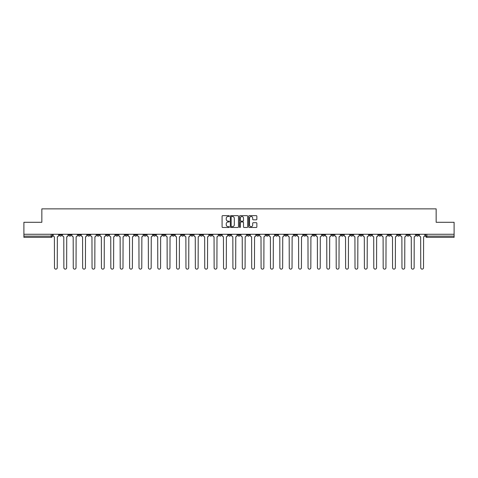 <?xml version="1.0" encoding="UTF-8"?>
<svg xmlns="http://www.w3.org/2000/svg" width="478" height="478" viewBox="0 0 478 478"><rect width="100%" height="100%" fill="white"/><g stroke="black" fill="none" stroke-linecap="round" stroke-linejoin="round"><path stroke-width="0.72" d="M229.368 216.074A0.412 0.412 0 0 0 228.956 215.662L222.676 215.662A0.592 0.592 0 0 0 222.085 216.253L222.085 226.889A0.592 0.592 0 0 0 222.676 227.48L228.956 227.48A0.412 0.412 0 0 0 229.368 227.068A0.412 0.412 0 0 0 228.956 226.656L228.143 226.656A1.888 1.888 0 0 1 226.249 224.762L226.249 223.877A1.888 1.888 0 0 1 228.143 221.983L228.956 221.983A0.412 0.412 0 0 0 229.368 221.571A0.412 0.412 0 0 0 228.956 221.159L228.143 221.159A1.888 1.888 0 0 1 226.249 219.265L226.249 218.38A1.888 1.888 0 0 1 228.143 216.492L228.956 216.492A0.412 0.412 0 0 0 229.368 216.074M369.279 234.274L369.279 234.937L371.687 234.937A1.207 1.207 0 0 1 370.48 236.138A1.207 1.207 0 0 1 369.279 234.937L369.279 234.274M312.929 234.274L312.929 234.937L315.337 234.937A1.207 1.207 0 0 1 314.13 236.138A1.207 1.207 0 0 1 312.929 234.937L312.929 234.274M303.536 234.274L303.536 234.937L305.944 234.937A1.207 1.207 0 0 1 304.743 236.138A1.207 1.207 0 0 1 303.536 234.937L303.536 234.274M247.186 234.274L247.186 234.937L249.594 234.937A1.207 1.207 0 0 1 248.393 236.138A1.207 1.207 0 0 1 247.186 234.937L247.186 234.274M237.793 234.274L237.793 234.937L240.207 234.937A1.207 1.207 0 0 1 239 236.138A1.207 1.207 0 0 1 237.793 234.937L237.793 234.274M228.406 234.274L228.406 234.937L230.814 234.937A1.207 1.207 0 0 1 229.607 236.138A1.207 1.207 0 0 1 228.406 234.937L228.406 234.274M209.621 234.274L209.621 234.937L212.029 234.937A1.207 1.207 0 0 1 210.828 236.138A1.207 1.207 0 0 1 209.621 234.937L209.621 234.274M190.841 234.937L190.841 234.274L190.841 234.937A1.207 1.207 0 0 0 192.042 236.138A1.207 1.207 0 0 1 190.841 234.937L193.249 234.937A1.207 1.207 0 0 1 192.042 236.138A1.207 1.207 0 0 0 193.249 234.937L193.249 234.274L193.249 234.937M181.449 234.937L181.449 234.274L181.449 234.937A1.207 1.207 0 0 0 182.65 236.138A1.207 1.207 0 0 1 181.449 234.937L183.857 234.937A1.207 1.207 0 0 1 182.65 236.138M172.056 234.937L172.056 234.274L172.056 234.937A1.207 1.207 0 0 0 173.257 236.138A1.207 1.207 0 0 1 172.056 234.937L174.464 234.937A1.207 1.207 0 0 1 173.257 236.138A1.207 1.207 0 0 0 174.464 234.937L174.464 234.274L174.464 234.937M162.663 234.274L162.663 234.937L165.071 234.937A1.207 1.207 0 0 1 163.87 236.138A1.207 1.207 0 0 1 162.663 234.937L162.663 234.274M153.271 234.274L153.271 234.937L155.679 234.937A1.207 1.207 0 0 1 154.478 236.138A1.207 1.207 0 0 1 153.271 234.937L153.271 234.274M143.884 234.274L143.884 234.937L146.292 234.937A1.207 1.207 0 0 1 145.085 236.138A1.207 1.207 0 0 1 143.884 234.937L143.884 234.274M134.491 234.937L134.491 234.274L134.491 234.937A1.207 1.207 0 0 0 135.692 236.138A1.207 1.207 0 0 1 134.491 234.937L136.899 234.937A1.207 1.207 0 0 1 135.692 236.138M115.706 234.937L115.706 234.274L115.706 234.937A1.207 1.207 0 0 0 116.913 236.138A1.207 1.207 0 0 1 115.706 234.937L118.114 234.937A1.207 1.207 0 0 1 116.913 236.138A1.207 1.207 0 0 0 118.114 234.937L118.114 234.274L118.114 234.937M106.313 234.937L106.313 234.274L106.313 234.937A1.207 1.207 0 0 0 107.52 236.138A1.207 1.207 0 0 1 106.313 234.937L108.721 234.937A1.207 1.207 0 0 1 107.52 236.138A1.207 1.207 0 0 0 108.721 234.937L108.721 234.274L108.721 234.937M96.926 234.937L96.926 234.274L96.926 234.937A1.207 1.207 0 0 0 98.127 236.138A1.207 1.207 0 0 1 96.926 234.937L99.334 234.937A1.207 1.207 0 0 1 98.127 236.138A1.207 1.207 0 0 0 99.334 234.937L99.334 234.274L99.334 234.937M87.534 234.937L87.534 234.274L87.534 234.937A1.207 1.207 0 0 0 88.735 236.138A1.207 1.207 0 0 1 87.534 234.937L89.942 234.937A1.207 1.207 0 0 1 88.735 236.138M78.141 234.937L78.141 234.274L78.141 234.937A1.207 1.207 0 0 0 79.348 236.138A1.207 1.207 0 0 1 78.141 234.937L80.549 234.937A1.207 1.207 0 0 1 79.348 236.138A1.207 1.207 0 0 0 80.549 234.937L80.549 234.274L80.549 234.937M68.748 234.937L68.748 234.274L68.748 234.937A1.207 1.207 0 0 0 69.955 236.138A1.207 1.207 0 0 1 68.748 234.937L71.156 234.937A1.207 1.207 0 0 1 69.955 236.138A1.207 1.207 0 0 0 71.156 234.937L71.156 234.274L71.156 234.937M256.268 219.826A0.592 0.592 0 0 0 256.859 219.235L256.859 216.253A0.592 0.592 0 0 0 256.268 215.662L249.295 215.662A0.592 0.592 0 0 0 248.703 216.253L248.703 226.889A0.592 0.592 0 0 0 249.295 227.48L256.268 227.48A0.592 0.592 0 0 0 256.859 226.889L256.859 223.286A0.592 0.592 0 0 0 256.268 222.694L253.286 222.694A0.592 0.592 0 0 0 252.695 223.286L252.695 225.072A1.583 1.583 0 0 1 251.111 226.656A1.583 1.583 0 0 1 249.534 225.072L249.534 218.07A1.583 1.583 0 0 1 251.111 216.492A1.583 1.583 0 0 1 252.695 218.07L252.695 219.235A0.592 0.592 0 0 0 253.286 219.826L256.268 219.826M23.9 234.274L23.9 222.294L41.843 222.294L41.843 208.868L436.157 208.868L436.157 222.294L454.1 222.294L454.1 234.274L23.9 234.274L23.9 236.138L52.377 236.138L52.377 234.274M238.48 216.253A0.592 0.592 0 0 0 237.895 215.662L230.922 215.662A0.592 0.592 0 0 0 230.33 216.253L230.33 226.889A0.592 0.592 0 0 0 230.922 227.48L237.895 227.48A0.592 0.592 0 0 0 238.48 226.889L238.48 216.253M240.105 215.662L247.078 215.662A0.592 0.592 0 0 1 247.67 216.253L247.67 226.889A0.592 0.592 0 0 1 247.078 227.48L244.097 227.48A0.592 0.592 0 0 1 243.505 226.889L243.505 222.575A0.592 0.592 0 0 0 242.914 221.983L240.936 221.983A0.592 0.592 0 0 0 240.344 222.575L240.344 227.068A0.412 0.412 0 0 1 239.932 227.48A0.412 0.412 0 0 1 239.52 227.068L239.52 216.253A0.592 0.592 0 0 1 240.105 215.662M425.623 234.274L425.623 236.138L454.1 236.138L454.1 237.345L426.83 237.345A1.207 1.207 0 0 1 425.623 236.138A1.207 1.207 0 0 0 426.83 237.345L426.83 234.274M454.1 234.274L454.1 236.138M52.377 236.138A1.207 1.207 0 0 1 51.17 237.345L23.9 237.345L23.9 236.138M418.638 234.937L418.638 234.274L418.638 234.937A1.207 1.207 0 0 1 417.437 236.138A1.207 1.207 0 0 1 416.23 234.937L418.638 234.937A1.207 1.207 0 0 1 417.437 236.138M416.23 234.274L416.23 234.937M409.252 234.274L409.252 234.937A1.207 1.207 0 0 1 408.045 236.138A1.207 1.207 0 0 1 406.844 234.937A1.207 1.207 0 0 0 408.045 236.138M406.844 234.274L406.844 234.937L409.252 234.937M399.859 234.274L399.859 234.937A1.207 1.207 0 0 1 398.652 236.138A1.207 1.207 0 0 1 397.451 234.937L399.859 234.937A1.207 1.207 0 0 1 398.652 236.138M397.451 234.274L397.451 234.937M390.466 234.274L390.466 234.937A1.207 1.207 0 0 1 389.265 236.138A1.207 1.207 0 0 1 388.058 234.937A1.207 1.207 0 0 0 389.265 236.138M388.058 234.274L388.058 234.937L390.466 234.937M381.074 234.274L381.074 234.937A1.207 1.207 0 0 1 379.873 236.138A1.207 1.207 0 0 1 378.666 234.937L381.074 234.937M378.666 234.274L378.666 234.937M371.687 234.274L371.687 234.937A1.207 1.207 0 0 1 370.48 236.138M362.294 234.274L362.294 234.937A1.207 1.207 0 0 1 361.087 236.138A1.207 1.207 0 0 1 359.886 234.937L362.294 234.937M359.886 234.274L359.886 234.937M352.901 234.274L352.901 234.937A1.207 1.207 0 0 1 351.694 236.138A1.207 1.207 0 0 1 350.494 234.937L352.901 234.937M350.494 234.274L350.494 234.937M343.509 234.274L343.509 234.937A1.207 1.207 0 0 1 342.308 236.138A1.207 1.207 0 0 1 341.101 234.937A1.207 1.207 0 0 0 342.308 236.138M341.101 234.274L341.101 234.937L343.509 234.937M334.116 234.274L334.116 234.937A1.207 1.207 0 0 1 332.915 236.138A1.207 1.207 0 0 1 331.708 234.937L334.116 234.937M331.708 234.274L331.708 234.937M324.729 234.274L324.729 234.937A1.207 1.207 0 0 1 323.522 236.138A1.207 1.207 0 0 1 322.321 234.937L324.729 234.937M322.321 234.274L322.321 234.937M315.337 234.274L315.337 234.937M305.944 234.274L305.944 234.937L305.944 234.274M296.551 234.274L296.551 234.937A1.207 1.207 0 0 1 295.35 236.138A1.207 1.207 0 0 1 294.143 234.937L296.551 234.937M294.143 234.274L294.143 234.937M287.159 234.274L287.159 234.937A1.207 1.207 0 0 1 285.958 236.138A1.207 1.207 0 0 1 284.751 234.937L287.159 234.937M284.751 234.274L284.751 234.937M277.772 234.274L277.772 234.937A1.207 1.207 0 0 1 276.565 236.138A1.207 1.207 0 0 1 275.364 234.937L277.772 234.937M275.364 234.274L275.364 234.937M268.379 234.274L268.379 234.937A1.207 1.207 0 0 1 267.172 236.138A1.207 1.207 0 0 1 265.971 234.937L268.379 234.937M265.971 234.274L265.971 234.937M258.986 234.274L258.986 234.937A1.207 1.207 0 0 1 257.785 236.138A1.207 1.207 0 0 1 256.578 234.937L258.986 234.937M256.578 234.274L256.578 234.937M249.594 234.274L249.594 234.937A1.207 1.207 0 0 1 248.393 236.138M240.207 234.274L240.207 234.937M230.814 234.937L230.814 234.274L230.814 234.937A1.207 1.207 0 0 1 229.607 236.138M221.422 234.274L221.422 234.937A1.207 1.207 0 0 1 220.215 236.138A1.207 1.207 0 0 1 219.014 234.937A1.207 1.207 0 0 0 220.215 236.138A1.207 1.207 0 0 0 221.422 234.937L219.014 234.937L219.014 234.274M212.029 234.937L212.029 234.274L212.029 234.937A1.207 1.207 0 0 1 210.828 236.138M202.636 234.274L202.636 234.937A1.207 1.207 0 0 1 201.435 236.138A1.207 1.207 0 0 1 200.228 234.937A1.207 1.207 0 0 0 201.435 236.138M200.228 234.274L200.228 234.937L202.636 234.937M183.857 234.274L183.857 234.937L183.857 234.274M165.071 234.937L165.071 234.274L165.071 234.937A1.207 1.207 0 0 1 163.87 236.138M155.679 234.937L155.679 234.274L155.679 234.937A1.207 1.207 0 0 1 154.478 236.138M146.292 234.937L146.292 234.274L146.292 234.937A1.207 1.207 0 0 1 145.085 236.138M136.899 234.274L136.899 234.937L136.899 234.274M127.507 234.937L127.507 234.274L127.507 234.937A1.207 1.207 0 0 1 126.306 236.138A1.207 1.207 0 0 1 125.099 234.937L127.507 234.937A1.207 1.207 0 0 1 126.306 236.138M125.099 234.274L125.099 234.937M89.942 234.274L89.942 234.937L89.942 234.274M61.77 234.274L61.77 234.937A1.207 1.207 0 0 1 60.563 236.138A1.207 1.207 0 0 1 59.362 234.937A1.207 1.207 0 0 0 60.563 236.138A1.207 1.207 0 0 0 61.77 234.937L61.77 234.274M59.362 234.274L59.362 234.937L61.77 234.937M231.567 216.492A0.412 0.412 0 0 0 231.155 216.904L231.155 226.237A0.412 0.412 0 0 0 231.567 226.656L232.428 226.656A1.888 1.888 0 0 0 234.316 224.762L234.316 218.38A1.888 1.888 0 0 0 232.428 216.492L231.567 216.492M243.505 218.099A1.583 1.583 0 0 0 241.928 216.522A1.583 1.583 0 0 0 240.344 218.099L240.344 220.567A0.592 0.592 0 0 0 240.936 221.159L242.914 221.159A0.592 0.592 0 0 0 243.505 220.567L243.505 218.099M53.189 235.54L53.189 234.274L53.189 235.54A1.207 1.207 0 0 0 54.39 236.741L54.48 267.746A1.386 1.386 0 0 0 55.866 269.132A1.386 1.386 0 0 0 57.252 267.746L57.342 236.741A1.207 1.207 0 0 0 58.543 235.54L58.543 234.274L58.543 235.54M54.39 236.741L54.48 267.746M57.252 267.746L57.342 236.741M62.582 235.54L62.582 234.274L62.582 235.54A1.207 1.207 0 0 0 63.783 236.741L63.873 267.746A1.386 1.386 0 0 0 65.259 269.132A1.386 1.386 0 0 0 66.645 267.746L66.735 236.741A1.207 1.207 0 0 0 67.936 235.54L67.936 234.274L67.936 235.54M71.969 235.54L71.969 234.274L71.969 235.54A1.207 1.207 0 0 0 73.176 236.741L73.265 267.746A1.386 1.386 0 0 0 74.652 269.132A1.386 1.386 0 0 0 76.032 267.746L76.127 236.741A1.207 1.207 0 0 0 77.328 235.54L77.328 234.274L77.328 235.54M63.783 236.741L63.873 267.746M66.645 267.746L66.735 236.741M73.176 236.741L73.265 267.746M76.032 267.746L76.127 236.741M81.362 235.54L81.362 234.274L81.362 235.54A1.207 1.207 0 0 0 82.569 236.741L82.658 267.746A1.386 1.386 0 0 0 84.038 269.132A1.386 1.386 0 0 0 85.425 267.746L85.514 236.741A1.207 1.207 0 0 0 86.721 235.54L86.721 234.274L86.721 235.54M90.754 235.54L90.754 234.274L90.754 235.54A1.207 1.207 0 0 0 91.955 236.741L92.051 267.746A1.386 1.386 0 0 0 93.431 269.132A1.386 1.386 0 0 0 94.817 267.746L94.907 236.741A1.207 1.207 0 0 0 96.114 235.54L96.114 234.274L96.114 235.54M100.147 235.54L100.147 234.274L100.147 235.54A1.207 1.207 0 0 0 101.348 236.741L101.438 267.746A1.386 1.386 0 0 0 102.824 269.132A1.386 1.386 0 0 0 104.21 267.746L104.3 236.741A1.207 1.207 0 0 0 105.501 235.54L105.501 234.274L105.501 235.54M82.569 236.741L82.658 267.746M85.425 267.746L85.514 236.741M91.955 236.741L92.051 267.746M94.817 267.746L94.907 236.741M101.348 236.741L101.438 267.746M104.21 267.746L104.3 236.741M109.534 235.54L109.534 234.274L109.534 235.54A1.207 1.207 0 0 0 110.741 236.741L110.83 267.746A1.386 1.386 0 0 0 112.216 269.132A1.386 1.386 0 0 0 113.603 267.746L113.692 236.741A1.207 1.207 0 0 0 114.893 235.54L114.893 234.274L114.893 235.54M110.741 236.741L110.83 267.746M113.603 267.746L113.692 236.741M118.926 235.54L118.926 234.274L118.926 235.54A1.207 1.207 0 0 0 120.133 236.741L120.223 267.746A1.386 1.386 0 0 0 121.609 269.132A1.386 1.386 0 0 0 122.989 267.746L123.079 236.741A1.207 1.207 0 0 0 124.286 235.54L124.286 234.274L124.286 235.54M120.133 236.741L120.223 267.746M122.989 267.746L123.079 236.741M128.319 235.54L128.319 234.274L128.319 235.54A1.207 1.207 0 0 0 129.526 236.741L129.616 267.746A1.386 1.386 0 0 0 130.996 269.132A1.386 1.386 0 0 0 132.382 267.746L132.472 236.741A1.207 1.207 0 0 0 133.679 235.54L133.679 234.274L133.679 235.54M129.526 236.741L129.616 267.746M132.382 267.746L132.472 236.741M137.712 235.54L137.712 234.274L137.712 235.54A1.207 1.207 0 0 0 138.913 236.741L139.002 267.746A1.386 1.386 0 0 0 140.389 269.132A1.386 1.386 0 0 0 141.775 267.746L141.864 236.741A1.207 1.207 0 0 0 143.071 235.54L143.071 234.274L143.071 235.54M138.913 236.741L139.002 267.746M141.775 267.746L141.864 236.741M147.105 235.54L147.105 234.274L147.105 235.54A1.207 1.207 0 0 0 148.305 236.741L148.395 267.746A1.386 1.386 0 0 0 149.781 269.132A1.386 1.386 0 0 0 151.168 267.746L151.257 236.741A1.207 1.207 0 0 0 152.458 235.54L152.458 234.274L152.458 235.54M156.491 235.54L156.491 234.274L156.491 235.54A1.207 1.207 0 0 0 157.698 236.741L157.788 267.746A1.386 1.386 0 0 0 159.174 269.132A1.386 1.386 0 0 0 160.56 267.746L160.65 236.741A1.207 1.207 0 0 0 161.851 235.54L161.851 234.274L161.851 235.54M165.884 235.54L165.884 234.274L165.884 235.54A1.207 1.207 0 0 0 167.091 236.741L167.181 267.746A1.386 1.386 0 0 0 168.567 269.132A1.386 1.386 0 0 0 169.947 267.746L170.037 236.741A1.207 1.207 0 0 0 171.244 235.54L171.244 234.274L171.244 235.54M175.277 235.54L175.277 234.274L175.277 235.54A1.207 1.207 0 0 0 176.484 236.741L176.573 267.746A1.386 1.386 0 0 0 177.953 269.132A1.386 1.386 0 0 0 179.34 267.746L179.429 236.741A1.207 1.207 0 0 0 180.636 235.54L180.636 234.274L180.636 235.54M184.669 235.54L184.669 234.274L184.669 235.54A1.207 1.207 0 0 0 185.87 236.741L185.96 267.746A1.386 1.386 0 0 0 187.346 269.132A1.386 1.386 0 0 0 188.732 267.746L188.822 236.741A1.207 1.207 0 0 0 190.029 235.54L190.029 234.274L190.029 235.54M194.062 235.54L194.062 234.274L194.062 235.54A1.207 1.207 0 0 0 195.263 236.741L195.353 267.746A1.386 1.386 0 0 0 196.739 269.132A1.386 1.386 0 0 0 198.125 267.746L198.215 236.741A1.207 1.207 0 0 0 199.416 235.54L199.416 234.274L199.416 235.54M148.305 236.741L148.395 267.746M151.168 267.746L151.257 236.741M157.698 236.741L157.788 267.746M160.56 267.746L160.65 236.741M167.091 236.741L167.181 267.746M169.947 267.746L170.037 236.741M176.484 236.741L176.573 267.746M179.34 267.746L179.429 236.741M185.87 236.741L185.96 267.746M188.732 267.746L188.822 236.741M195.263 236.741L195.353 267.746M198.125 267.746L198.215 236.741M203.449 235.54L203.449 234.274L203.449 235.54A1.207 1.207 0 0 0 204.656 236.741L204.745 267.746A1.386 1.386 0 0 0 206.132 269.132A1.386 1.386 0 0 0 207.512 267.746L207.607 236.741A1.207 1.207 0 0 0 208.808 235.54L208.808 234.274L208.808 235.54M204.656 236.741L204.745 267.746M207.512 267.746L207.607 236.741M212.841 235.54L212.841 234.274L212.841 235.54A1.207 1.207 0 0 0 214.048 236.741L214.138 267.746A1.386 1.386 0 0 0 215.524 269.132A1.386 1.386 0 0 0 216.904 267.746L216.994 236.741A1.207 1.207 0 0 0 218.201 235.54L218.201 234.274L218.201 235.54M214.048 236.741L214.138 267.746M216.904 267.746L216.994 236.741M222.234 235.54L222.234 234.274L222.234 235.54A1.207 1.207 0 0 0 223.435 236.741L223.531 267.746A1.386 1.386 0 0 0 224.911 269.132A1.386 1.386 0 0 0 226.297 267.746L226.387 236.741A1.207 1.207 0 0 0 227.594 235.54L227.594 234.274L227.594 235.54M223.435 236.741L223.531 267.746M226.297 267.746L226.387 236.741M231.627 235.54L231.627 234.274L231.627 235.54A1.207 1.207 0 0 0 232.828 236.741L232.917 267.746A1.386 1.386 0 0 0 234.304 269.132A1.386 1.386 0 0 0 235.69 267.746L235.779 236.741A1.207 1.207 0 0 0 236.98 235.54L236.98 234.274L236.98 235.54M232.828 236.741L232.917 267.746M235.69 267.746L235.779 236.741M241.02 235.54L241.02 234.274L241.02 235.54A1.207 1.207 0 0 0 242.221 236.741L242.31 267.746A1.386 1.386 0 0 0 243.696 269.132A1.386 1.386 0 0 0 245.083 267.746L245.172 236.741A1.207 1.207 0 0 0 246.373 235.54L246.373 234.274L246.373 235.54M242.221 236.741L242.31 267.746M245.083 267.746L245.172 236.741M250.406 235.54L250.406 234.274L250.406 235.54A1.207 1.207 0 0 0 251.613 236.741L251.703 267.746A1.386 1.386 0 0 0 253.089 269.132A1.386 1.386 0 0 0 254.469 267.746L254.565 236.741A1.207 1.207 0 0 0 255.766 235.54L255.766 234.274L255.766 235.54M251.613 236.741L251.703 267.746M254.469 267.746L254.565 236.741M259.799 235.54L259.799 234.274L259.799 235.54A1.207 1.207 0 0 0 261.006 236.741L261.096 267.746A1.386 1.386 0 0 0 262.476 269.132A1.386 1.386 0 0 0 263.862 267.746L263.952 236.741A1.207 1.207 0 0 0 265.159 235.54L265.159 234.274L265.159 235.54M261.006 236.741L261.096 267.746M263.862 267.746L263.952 236.741M269.192 235.54L269.192 234.274L269.192 235.54A1.207 1.207 0 0 0 270.393 236.741L270.488 267.746A1.386 1.386 0 0 0 271.868 269.132A1.386 1.386 0 0 0 273.255 267.746L273.344 236.741A1.207 1.207 0 0 0 274.551 235.54L274.551 234.274L274.551 235.54M270.393 236.741L270.488 267.746M273.255 267.746L273.344 236.741M278.584 235.54L278.584 234.274L278.584 235.54A1.207 1.207 0 0 0 279.785 236.741L279.875 267.746A1.386 1.386 0 0 0 281.261 269.132A1.386 1.386 0 0 0 282.647 267.746L282.737 236.741A1.207 1.207 0 0 0 283.938 235.54L283.938 234.274L283.938 235.54M279.785 236.741L279.875 267.746M282.647 267.746L282.737 236.741M287.971 235.54L287.971 234.274L287.971 235.54A1.207 1.207 0 0 0 289.178 236.741L289.268 267.746A1.386 1.386 0 0 0 290.654 269.132A1.386 1.386 0 0 0 292.04 267.746L292.13 236.741A1.207 1.207 0 0 0 293.331 235.54L293.331 234.274L293.331 235.54M289.178 236.741L289.268 267.746M292.04 267.746L292.13 236.741M297.364 235.54L297.364 234.274L297.364 235.54A1.207 1.207 0 0 0 298.571 236.741L298.66 267.746A1.386 1.386 0 0 0 300.047 269.132A1.386 1.386 0 0 0 301.427 267.746L301.516 236.741A1.207 1.207 0 0 0 302.723 235.54L302.723 234.274L302.723 235.54M298.571 236.741L298.66 267.746M301.427 267.746L301.516 236.741M306.757 235.54L306.757 234.274L306.757 235.54A1.207 1.207 0 0 0 307.963 236.741L308.053 267.746A1.386 1.386 0 0 0 309.433 269.132A1.386 1.386 0 0 0 310.82 267.746L310.909 236.741A1.207 1.207 0 0 0 312.116 235.54L312.116 234.274L312.116 235.54M307.963 236.741L308.053 267.746M310.82 267.746L310.909 236.741M316.149 235.54L316.149 234.274L316.149 235.54A1.207 1.207 0 0 0 317.35 236.741L317.44 267.746A1.386 1.386 0 0 0 318.826 269.132A1.386 1.386 0 0 0 320.212 267.746L320.302 236.741A1.207 1.207 0 0 0 321.509 235.54L321.509 234.274L321.509 235.54M317.35 236.741L317.44 267.746M320.212 267.746L320.302 236.741M325.542 235.54L325.542 234.274L325.542 235.54A1.207 1.207 0 0 0 326.743 236.741L326.833 267.746A1.386 1.386 0 0 0 328.219 269.132A1.386 1.386 0 0 0 329.605 267.746L329.695 236.741A1.207 1.207 0 0 0 330.895 235.54L330.895 234.274L330.895 235.54M326.743 236.741L326.833 267.746M329.605 267.746L329.695 236.741M334.929 235.54L334.929 234.274L334.929 235.54A1.207 1.207 0 0 0 336.136 236.741L336.225 267.746A1.386 1.386 0 0 0 337.611 269.132A1.386 1.386 0 0 0 338.998 267.746L339.087 236.741A1.207 1.207 0 0 0 340.288 235.54L340.288 234.274L340.288 235.54M336.136 236.741L336.225 267.746M338.998 267.746L339.087 236.741M344.321 235.54L344.321 234.274L344.321 235.54A1.207 1.207 0 0 0 345.528 236.741L345.618 267.746A1.386 1.386 0 0 0 347.004 269.132A1.386 1.386 0 0 0 348.384 267.746L348.474 236.741A1.207 1.207 0 0 0 349.681 235.54L349.681 234.274L349.681 235.54M345.528 236.741L345.618 267.746M348.384 267.746L348.474 236.741M353.714 235.54L353.714 234.274L353.714 235.54A1.207 1.207 0 0 0 354.921 236.741L355.011 267.746A1.386 1.386 0 0 0 356.391 269.132A1.386 1.386 0 0 0 357.777 267.746L357.867 236.741A1.207 1.207 0 0 0 359.074 235.54L359.074 234.274L359.074 235.54M354.921 236.741L355.011 267.746M357.777 267.746L357.867 236.741M363.107 235.54L363.107 234.274L363.107 235.54A1.207 1.207 0 0 0 364.308 236.741L364.397 267.746A1.386 1.386 0 0 0 365.784 269.132A1.386 1.386 0 0 0 367.17 267.746L367.259 236.741A1.207 1.207 0 0 0 368.466 235.54L368.466 234.274L368.466 235.54M364.308 236.741L364.397 267.746M367.17 267.746L367.259 236.741M372.499 235.54L372.499 234.274L372.499 235.54A1.207 1.207 0 0 0 373.7 236.741L373.79 267.746A1.386 1.386 0 0 0 375.176 269.132A1.386 1.386 0 0 0 376.562 267.746L376.652 236.741A1.207 1.207 0 0 0 377.853 235.54L377.853 234.274L377.853 235.54M373.7 236.741L373.79 267.746M376.562 267.746L376.652 236.741M381.886 235.54L381.886 234.274L381.886 235.54A1.207 1.207 0 0 0 383.093 236.741L383.183 267.746A1.386 1.386 0 0 0 384.569 269.132A1.386 1.386 0 0 0 385.949 267.746L386.045 236.741A1.207 1.207 0 0 0 387.246 235.54L387.246 234.274L387.246 235.54M383.093 236.741L383.183 267.746M385.949 267.746L386.045 236.741M391.279 235.54L391.279 234.274L391.279 235.54A1.207 1.207 0 0 0 392.486 236.741L392.575 267.746A1.386 1.386 0 0 0 393.962 269.132A1.386 1.386 0 0 0 395.342 267.746L395.431 236.741A1.207 1.207 0 0 0 396.638 235.54L396.638 234.274L396.638 235.54M392.486 236.741L392.575 267.746M395.342 267.746L395.431 236.741M400.672 235.54L400.672 234.274L400.672 235.54A1.207 1.207 0 0 0 401.873 236.741L401.968 267.746A1.386 1.386 0 0 0 403.348 269.132A1.386 1.386 0 0 0 404.735 267.746L404.824 236.741A1.207 1.207 0 0 0 406.031 235.54L406.031 234.274L406.031 235.54M401.873 236.741L401.968 267.746M404.735 267.746L404.824 236.741M410.064 235.54L410.064 234.274L410.064 235.54A1.207 1.207 0 0 0 411.265 236.741L411.355 267.746A1.386 1.386 0 0 0 412.741 269.132A1.386 1.386 0 0 0 414.127 267.746L414.217 236.741A1.207 1.207 0 0 0 415.418 235.54L415.418 234.274L415.418 235.54M411.265 236.741L411.355 267.746M414.127 267.746L414.217 236.741M419.457 235.54L419.457 234.274L419.457 235.54A1.207 1.207 0 0 0 420.658 236.741L420.748 267.746A1.386 1.386 0 0 0 422.134 269.132A1.386 1.386 0 0 0 423.52 267.746L423.61 236.741A1.207 1.207 0 0 0 424.811 235.54L424.811 234.274L424.811 235.54M420.658 236.741L420.748 267.746M423.52 267.746L423.61 236.741M51.17 234.274L51.17 237.345"/></g></svg>

